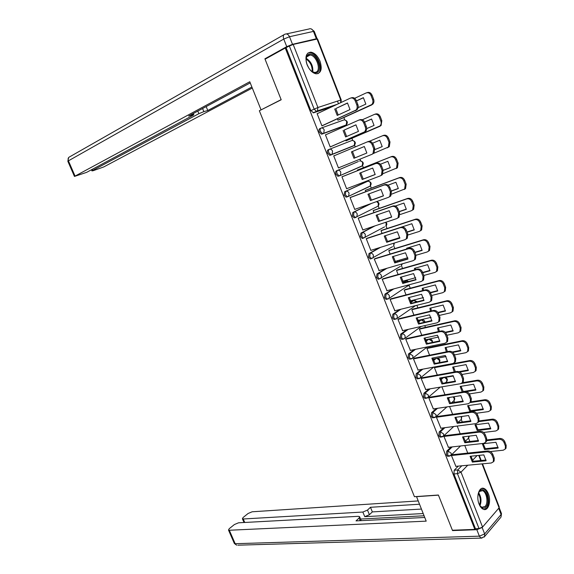 <?xml version="1.0" encoding="UTF-8"?>
<svg xmlns="http://www.w3.org/2000/svg" width="574" height="574" viewBox="0 0 574 574"><rect width="100%" height="100%" fill="white"/><g stroke="black" fill="none" stroke-linecap="round" stroke-linejoin="round"><path stroke-width="0.86" d="M450.97 447.038L446.716 451.171L446.393 454.873L447.598 456.308L448.452 456.222M443.645 427.838L439.167 431.978L438.83 435.666L440.079 437.137L440.961 437.029M436.297 408.494L431.569 412.67L431.218 416.337L432.516 417.843L433.42 417.714M428.943 389.014L423.928 393.233L423.555 396.878L424.896 398.428L425.836 398.277M421.589 369.383L416.229 373.674L415.849 377.29L417.241 378.883L418.195 378.711M414.249 349.609L408.48 353.986L408.085 357.58L409.527 359.209L410.51 359.015M406.944 329.663L400.688 334.168L400.272 337.742L401.771 339.413L402.79 339.191M399.719 309.537L392.838 314.222L392.415 317.774L393.965 319.488L395.02 319.23M392.63 289.21L384.939 294.139L384.501 297.669L386.108 299.434L387.22 299.14M385.771 268.625L376.989 273.934L376.53 277.436L378.201 279.244L379.392 278.907M379.349 247.71L368.989 253.586L368.515 257.066L370.244 258.924L371.048 258.817M373.803 226.278L360.931 233.109L360.443 236.56L362.237 238.468L363.005 238.375M370.309 203.835L352.823 212.495L352.314 215.917L354.172 217.876L355.837 217.467M366.37 181.771L344.658 191.745L344.135 195.138L346.065 197.155L347.779 196.695M361.986 165.922L339.729 175.752L339.076 175.823L337.074 173.75C336.529 172.078 336.708 170.952 337.612 170.378L358.355 161.531L336.443 170.851C335.532 171.425 335.352 172.552 335.898 174.223L337.899 176.29L339.672 175.78M329.34 149.319L328.163 149.821C327.245 150.366 327.058 151.486 327.611 153.165L329.684 155.281L331.463 154.729L330.854 154.793L328.78 152.67C328.228 150.984 328.414 149.864 329.34 149.319C330.696 148.931 331.758 149.527 332.54 151.12L332.109 154.277L331.463 154.729L353.606 145.882L354.251 145.437L354.703 142.359C353.957 140.817 352.91 140.235 351.568 140.63L329.44 149.276M320.844 128.189L319.833 128.648C318.9 129.164 318.714 130.276 319.259 131.963L321.411 134.137L323.14 133.57L322.574 133.62L320.428 131.439C319.876 129.746 320.07 128.641 321.002 128.117C322.351 127.701 323.42 128.289 324.195 129.889L323.743 133.146L323.14 133.57L345.62 125.34L346.215 124.931L346.696 121.76C345.943 120.21 344.895 119.643 343.561 120.052L321.282 128.016M320.041 61.303C317.709 55.929 314.652 52.88 310.878 52.162C306.028 52.751 304.765 56.941 307.104 64.733C309.436 70.064 312.457 73.099 316.166 73.831C321.088 73.285 322.38 69.11 320.041 61.303M488.345 493.74C487.24 490.992 485.805 489.242 484.047 488.496C479.247 486.214 475.889 496.517 479.082 504.087C480.187 506.792 481.593 508.528 483.315 509.274C488.223 511.606 491.509 501.21 488.345 493.74M469.833 441.471L468.542 438.141M462.249 421.962L461.274 419.458M454.608 402.324L453.962 400.652M446.924 382.557L446.601 381.732M432.997 346.753L432.631 345.806M425.456 327.367L424.774 325.616M422.507 319.775L422.356 319.388M417.872 307.858L416.875 305.289M414.959 300.367L414.729 299.779M410.238 288.22L409.111 285.321M407.368 280.837L407.059 280.047M402.546 268.453L401.47 265.676M397.725 261.773L399.719 261.184L399.332 260.18M394.812 248.564L393.778 245.909M387.027 228.545L386.044 226.013M379.192 208.398L378.259 205.987M371.306 188.114L370.417 185.84M368.644 181.276L368.321 180.444M363.364 167.701L362.531 165.556M360.752 160.978L360.034 159.142M355.284 146.922L354.596 145.143M329.684 155.281L354.251 145.437C356.038 143.156 355.557 141.52 352.795 140.537L351.927 138.291M346.911 125.39L346.603 124.601M344.795 119.944L343.862 117.548M338.481 103.707L337.462 101.103M482.504 463.828L499.236 506.935L499.093 507.811L482.555 527.076L479.032 528.568L475.451 528.704L453.905 473.966L454.213 470.235L458.274 466.117M452.391 530.233L474.849 529.4L285.256 48.015L265.066 59.215L281.195 99.768L259.34 110.746L414.435 496.689L438.393 495.025L452.391 530.233M475.451 528.704L474.849 529.4M332.468 106.527L313.605 112.805L316.884 111.263L316.36 111.306L314.136 109.06L289.353 46.02L293.185 44.449L317.551 38.946L341.214 99.905M289.353 46.02L285.256 48.015M317.809 113.408L317.121 113.645L321.928 125.885L323.126 125.376M337.404 118.883L337.928 120.21L339.069 119.722M326.584 134.409L325.444 134.833L330.222 146.994L331.406 146.456M345.756 140.286L345.986 140.874L347.112 140.357M334.936 155.446L333.724 155.898M334.915 155.396L333.716 155.877L338.459 167.96L339.65 167.457L338.452 167.938M358.52 169.617L357.365 170.048L357.595 170.636M343.137 176.34L341.932 176.785L346.646 188.789L347.729 188.294M366.434 189.929L365.294 190.381L365.803 191.694M351.281 197.083L350.09 197.556L354.775 209.474L355.414 209.166M374.298 210.113L373.172 210.593L373.961 212.61M359.374 217.682L358.198 218.192L362.847 230.031L363.306 229.787M382.119 230.16L381.007 230.669L382.069 233.388M367.41 238.153L366.248 238.684L370.869 250.451L371.235 250.242M389.882 250.077L388.785 250.616L390.112 254.024M375.396 258.487L374.248 259.046L379.149 270.548M397.595 269.873L396.512 270.433L398.112 274.53M383.324 278.684L382.198 279.273L387.019 290.709M405.258 289.54L404.196 290.128L406.055 294.892M391.203 298.753L390.09 299.37L394.855 310.742M412.878 309.077L411.823 309.695L413.94 315.126M399.03 318.685L397.933 319.331L402.647 330.638M420.448 328.493L419.407 329.139L421.782 335.223M406.808 338.495L405.725 339.162L410.396 350.405M427.967 347.787L426.941 348.454L429.567 355.184M414.536 358.176L413.467 358.872L418.094 370.043M435.444 366.958L434.432 367.654L437.302 375.023M422.22 377.728L421.158 378.453L425.743 389.552M429.847 397.158L428.807 397.904L433.348 408.932M437.424 416.459L436.398 417.233L440.904 428.19M444.958 435.637L443.946 436.441L448.416 447.325M452.441 454.694L451.444 455.519L455.878 466.339M448.222 397.969L448.66 397.574M440.703 379.12L442.059 377.979M433.205 360.092L434.905 358.736M425.714 340.899L429.065 339.062M418.231 321.54L420.118 320.184L422.141 319.761C423.741 319.84 424.695 320.636 425.011 322.143M410.754 302.032L412.57 300.79L414.564 300.36L417.176 301.802M403.285 282.365L406.162 280.951L408.882 281.432M396.534 262.117L399.49 261.249M354.072 145.509L330.294 155.224M344.579 125.806L321.978 134.086M420.828 320.019L420.118 320.184M413.194 300.632L412.57 300.79M405.517 281.131L404.971 281.282M397.789 261.507L397.323 261.644M360.379 166.747L360.773 166.446M286.132 47.807L310.857 110.617L313.605 112.805M441.908 386.84L444.986 394.733M449.586 406.514L452.628 414.306M457.213 426.066L460.212 433.765M464.789 445.496L467.745 453.087M338.215 114.987L335.754 108.572L347.55 103.076M350.893 97.975L351.259 97.853C353.405 97.15 355.076 98.032 356.282 100.507L357.86 104.604C358.528 106.613 358.269 108.307 357.078 109.684L322.272 125.763M334.692 108.931L337.232 115.439L350.025 109.569L347.471 102.976L335.754 108.572M321.906 125.821L356.031 110.05C357.222 108.665 357.48 106.972 356.813 104.963L355.227 100.866C354.022 98.384 352.35 97.501 350.197 98.204L317.149 113.717M358.126 107.632L365.853 104.102L363.371 97.652L356.418 100.873M337.899 120.153L371.794 104.547C372.978 103.184 373.251 101.526 372.598 99.56L371.062 95.549C369.893 93.124 368.243 92.263 366.112 92.966L354.66 98.312M356.461 100.981L363.45 97.745M366.8 92.737L367.116 92.629C369.247 91.933 370.897 92.794 372.067 95.212L373.602 99.216C374.248 101.175 373.975 102.839 372.791 104.195L370.818 105.229M338.222 120.102L371.816 104.884M346.624 136.504L344.142 130.09L355.973 124.874M359.073 120.016L359.733 119.779C361.885 119.119 363.564 120.023 364.755 122.484L366.327 126.553C366.98 128.483 366.736 130.126 365.602 131.468L330.215 146.966M343.094 130.477L345.613 136.942L358.47 131.374L355.93 124.823L344.142 130.09M330.201 146.93L364.569 131.869C365.703 130.52 365.947 128.877 365.294 126.94L363.722 122.872C362.524 120.404 360.852 119.5 358.693 120.16L325.472 134.904M352.465 151.457L364.339 146.521L366.858 153.021L354.962 157.864L352.465 151.457L351.439 151.873L364.339 146.513M368.149 141.548C370.309 140.939 371.988 141.857 373.179 144.304L374.736 148.343L374.061 153.107L371.909 154.334L373.05 153.538L373.724 148.766L372.16 144.72C370.969 142.266 369.29 141.347 367.123 141.965L368.149 141.548M351.439 151.873L353.936 158.295L366.858 153.021M338.438 167.888L371.909 154.334M333.745 155.949L367.123 141.965M353.936 158.295L354.962 157.864M292.496 44.32L316.324 38.774L313.469 31.405L289.518 36.722L292.496 44.32L286.749 46.673L264.908 58.806L281.145 99.632L261.823 109.498M261.012 109.749L249.769 81.752L74.448 176.433L86.631 172.358L192.842 115.417L193.811 114.757L192.721 114.85L192.376 114.018M250.228 82.893L188.652 116.02L192.721 114.85M92.113 169.416L92.572 170.478L91.955 170.901L93.189 170.693L103.751 166.941L252.302 88.044M202.579 108.529L203.856 111.643L207.781 110.509L251.886 87.018M203.856 111.643L198.884 113.674L197.815 111.091M92.572 170.478L198.884 113.674M264.908 58.806L266.515 58.412M317.142 38.867L316.324 38.774M206.174 106.592L207.781 110.509M416.502 496.546L426.195 521.142L229.313 530.247L235.175 543.707L479.376 536.166L476.829 529.694L452.534 530.584L438.443 495.147L416.372 496.675M423.153 513.558L364.763 516.672L362.854 512.044L243.247 518.982L244.754 522.469M362.854 512.044L367.496 510.085L369.398 514.72L364.763 516.672M419.415 504.237L370.46 507.287L367.496 510.085M418.087 500.937L252.144 511.786L248.076 513.5L243.103 517.511L242.4 518.788L243.247 518.982M360.199 520.69L359.094 518.006L359.582 516.636L358.291 516.327L238.519 522.806L234.386 524.543L229.241 528.69L228.495 530.039L229.313 530.247M359.094 518.006L356.024 520.898L424.731 517.483M452.864 530.218L452.534 530.584M476.829 529.694L482.067 527.513M424.043 515.782L360.572 519.039M421.352 509.081L372.354 511.9L369.398 514.72M372.354 511.9L370.46 507.287M306.566 63.162L306.143 60.901C305.877 57.163 306.882 54.917 309.164 54.164C316.202 51.947 323.671 71.154 316.403 72.704C314.064 73.185 311.689 71.886 309.278 68.815M311.761 71.384L314.315 72.381L315.614 72.288C321.698 71.068 316.626 55.219 310.082 55.047L308.912 55.133C307.248 55.621 306.301 57.091 306.078 59.538M308.819 68.127L306.825 63.965M317.795 73.716C324.159 70.731 317.616 52.858 310.06 52.679L307.901 53.045M478.106 494.106L479.692 490.87C484.707 484.865 491.201 501.568 485.97 506.964C483.609 509.116 481.342 508.227 479.168 504.295M480.072 505.852L481.916 507.287L485.166 506.397C488.546 502.989 486.673 491.94 482.519 490.662L479.347 491.509L478.673 492.463M484.104 509.497L486.436 508.148C490.619 503.9 488.287 490.21 483.136 488.632L481.873 488.388M366.693 128.612L374.054 125.426L371.593 119.019L364.59 122.09M345.957 140.809L380.088 125.885C381.215 124.558 381.466 122.951 380.835 121.057L379.314 117.067C378.144 114.657 376.494 113.781 374.356 114.434L362.273 119.787M364.619 122.147L371.629 119.069M374.736 114.298L375.346 114.075C377.484 113.415 379.134 114.298 380.297 116.701L381.825 120.683L381.071 125.505L379.034 126.624M345.971 140.845L380.017 126.244M382.198 146.6L375.044 149.52L382.205 146.607L379.751 140.243L372.605 143.213L379.758 140.25M373.932 153.244L388.325 147.08L389.021 142.402L387.5 138.442C386.345 136.045 384.688 135.155 382.542 135.765L369.29 141.312M382.542 135.765L383.518 135.371C385.663 134.761 387.321 135.651 388.476 138.047L389.99 142L389.294 146.671L387.185 147.87M362.208 179.511L359.726 173.133L372.684 168.06L375.188 174.525L362.208 179.511L363.22 179.052L360.737 172.731M363.22 179.052L375.181 174.453M341.939 176.814L376.501 163.174C378.682 162.607 380.361 163.54 381.538 165.972L383.088 169.983L382.463 174.596L381.244 175.443M346.617 188.717L380.246 175.902L381.466 175.056L382.09 170.442L380.54 166.424C379.349 163.985 377.67 163.045 375.496 163.619L376.501 163.174M341.953 176.849L375.496 163.619M370.424 200.577L367.956 194.242L380.971 189.456L383.461 195.877L370.424 200.577L371.414 200.089L368.96 193.876M371.414 200.089L383.454 195.748M350.427 197.399L384.802 184.649C386.991 184.125 388.67 185.072 389.846 187.497L391.382 191.479L390.808 195.942L389.516 196.832M354.746 209.402L388.533 197.32L389.825 196.43L390.399 191.967L388.856 187.971C387.68 185.546 386.001 184.598 383.812 185.122L384.802 184.649M350.111 197.614L383.812 185.122M378.582 221.507L376.128 215.214L389.208 210.708L391.676 217.087L378.582 221.507L379.558 220.99L377.118 214.877M379.558 220.99L391.669 216.9M358.8 217.883L393.046 205.973C395.242 205.492 396.921 206.461 398.091 208.871L399.619 212.825L399.095 217.144L397.725 218.077M362.818 229.952L396.756 218.601L398.126 217.668L398.65 213.341L397.122 209.381C395.945 206.963 394.266 205.994 392.071 206.475L393.046 205.973M358.219 218.242L392.071 206.475M383.224 170.37L390.291 167.644L387.859 161.323L380.44 164.236M383.08 173.642L396.505 168.139L397.143 163.604L395.637 159.68C394.489 157.29 392.831 156.379 390.672 156.953L357.387 170.112M383.202 170.313L390.291 167.579M357.372 170.076L391.633 156.53C393.793 155.956 395.443 156.867 396.598 159.249L398.105 163.174L397.452 167.701L396.239 168.534M391.246 191.113L398.327 188.545L395.916 182.267L388.053 185.165M391.655 194.134L404.62 189.054L405.222 184.67L403.723 180.767C402.575 178.392 400.917 177.466 398.751 177.997L365.315 190.446M391.203 191.006L398.327 188.423M365.588 190.245L399.698 177.545C401.865 177.014 403.515 177.94 404.663 180.308L406.162 184.204L405.56 188.588L404.275 189.47M399.195 211.727L406.313 209.309L403.917 203.067L395.35 206.037M399.963 214.597L411.328 210.758L412.692 209.84L413.237 205.592L411.752 201.711C410.604 199.35 408.946 198.41 406.772 198.898L373.193 210.644M399.138 211.569L406.306 209.13M373.731 210.306L407.705 198.417C409.879 197.93 411.536 198.869 412.677 201.223L414.163 205.097L413.61 209.338L412.254 210.263M386.682 242.293L384.25 236.043L397.387 231.817L399.841 238.145L386.682 242.293L387.644 241.747L385.226 235.727M387.644 241.747L399.827 237.909M366.965 238.296L401.233 227.153C403.436 226.716 405.122 227.699 406.284 230.095L407.798 234.027L407.318 238.21L405.99 239.143M370.84 250.364L404.928 239.724L406.363 238.755L406.851 234.572L405.33 230.633C404.161 228.237 402.474 227.254 400.272 227.691L401.233 227.153M366.269 238.734L400.272 227.691M407.095 232.205L414.249 229.93L411.859 223.731L401.613 227.06M387.443 241.489L399.805 237.586M408.064 234.981L419.271 231.444L420.699 230.483L421.201 226.371L419.723 222.518C418.589 220.172 416.925 219.218 414.744 219.663L381.021 230.719M407.016 232.004L414.234 229.7M381.681 230.303L415.662 219.153C417.843 218.708 419.501 219.655 420.642 222.002L422.112 225.855L421.61 229.959L420.304 230.877M394.733 262.942L392.315 256.736L405.509 252.782L407.942 259.075L394.733 262.942L395.68 262.368L393.283 256.449M395.68 262.368L407.927 258.774M375.023 258.594L409.37 248.198C411.572 247.796 413.258 248.793 414.421 251.182L415.928 255.086L415.483 259.132L414.227 260.051M378.804 270.648L413.043 260.711L414.55 259.713L414.988 255.66L413.481 251.749C412.319 249.36 410.632 248.363 408.423 248.757L409.37 248.198M374.27 259.089L408.423 248.757M414.945 252.546L422.127 250.415L419.759 244.259L406.679 248.226L406.736 248.994M395.005 261.457L407.798 257.69M415.999 255.279L427.156 251.993L428.649 250.996L429.115 247.014L427.644 243.189C426.511 240.85 424.853 239.882 422.665 240.284L388.799 250.659M407.605 247.946L407.676 248.707M414.851 252.295L422.112 250.135M389.516 250.192L423.569 239.745C425.757 239.344 427.415 240.312 428.548 242.644L430.012 246.468L429.546 250.443L428.319 251.347M402.726 283.456L400.322 277.292L413.574 273.604L415.999 279.854L402.726 283.456L403.658 282.853L401.283 277.027M403.658 282.853L415.978 279.509M383.001 278.77L417.441 269.091C419.659 268.74 421.345 269.744 422.5 272.119L423.999 276.001L423.598 279.918L422.407 280.822M386.718 290.796L421.108 281.554L422.672 280.528L423.074 276.603L421.574 272.722C420.419 270.34 418.733 269.328 416.516 269.68L417.441 269.091M382.212 279.316L416.516 269.68M422.744 272.758L429.955 270.763L427.601 264.65L414.464 268.359L414.643 269.88M402.582 281.267L415.676 277.687M423.791 275.47L434.992 272.406L436.549 271.38L436.972 267.52L435.515 263.717C434.389 261.392 432.724 260.409 430.529 260.775L396.534 270.476M415.382 268.101L415.605 269.608M422.629 272.456L429.94 270.44M397.28 269.959L431.418 260.209C433.614 259.843 435.271 260.826 436.398 263.15L437.854 266.946L437.431 270.799L436.269 271.681M410.668 303.833L408.286 297.705L421.589 294.29L423.992 300.496L410.668 303.833L411.587 303.201L409.226 297.461M411.587 303.201L423.971 300.094M390.916 298.824L425.463 289.848C427.695 289.533 429.381 290.559 430.529 292.919L432.014 296.772L431.648 300.568L430.529 301.45M394.589 310.807L429.108 302.261L430.744 301.199L431.103 297.404L429.617 293.544C428.469 291.183 426.776 290.157 424.552 290.466L425.463 289.848M390.105 299.406L424.552 290.466M430.493 292.833L437.725 290.982L435.393 284.905L422.206 288.363L422.557 290.602M410.159 300.941L423.44 297.576M431.533 295.524L442.776 292.683L444.398 291.628L444.778 287.89L443.329 284.116C442.21 281.798 440.545 280.808 438.342 281.131L404.211 290.164M423.11 288.126L423.54 290.351M430.342 292.496L437.711 290.609M404.979 289.612L439.218 280.535C441.42 280.212 443.078 281.203 444.204 283.52L445.646 287.287L445.259 291.018L444.168 291.886M418.561 324.073L416.186 317.989L429.553 314.839L431.935 320.995L418.561 324.073L419.465 323.413L417.119 317.766M419.465 323.413L431.913 320.55M398.772 318.749L433.435 310.462C435.666 310.19 437.359 311.23 438.5 313.576L439.978 317.408L439.648 321.081L438.586 321.942M402.396 330.696L437.065 322.825L438.751 321.741L439.081 318.061L437.603 314.236C436.455 311.883 434.769 310.835 432.531 311.108L433.435 310.462M397.947 319.366L432.531 311.108M438.12 312.801L445.453 311.065L443.128 305.031L429.897 308.231L430.471 311.173M417.75 320.464L431.096 317.35M439.225 315.456L450.511 312.823L452.183 311.747L452.534 308.13L451.099 304.378C449.98 302.075 448.316 301.063 446.106 301.35L411.838 309.73M430.787 308.016L431.49 310.929M437.876 312.428L445.431 310.642M412.62 309.142L446.967 300.726C449.177 300.446 450.834 301.45 451.953 303.754L453.388 307.499L453.037 311.108L452.003 311.962M426.396 344.178L424.043 338.136L437.46 335.245L439.828 341.365L426.396 344.178L427.293 343.496L424.961 337.935M427.293 343.496L439.806 340.87M406.571 338.545L441.349 330.94C443.587 330.71 445.281 331.765 446.421 334.097L447.885 337.899L447.584 341.458L446.586 342.305M410.159 350.449L444.965 343.252L446.708 342.147L447.01 338.588L445.539 334.786C444.398 332.439 442.705 331.385 440.466 331.614L441.349 330.94M405.739 339.198L440.466 331.614M445.567 332.655L453.123 331.019L450.82 325.028L437.539 327.976L438.385 331.585M425.334 339.858L438.636 337.017M446.866 335.259L458.188 332.834L459.925 331.736L460.24 328.235L458.813 324.504C457.7 322.215 456.036 321.189 453.812 321.433L419.422 329.167M438.414 327.783L439.447 331.356M445.209 332.267L453.108 330.552M420.211 328.55L454.665 320.787C456.875 320.543 458.54 321.562 459.652 323.851L461.08 327.575L460.764 331.076L459.788 331.901M434.188 364.153L431.849 358.147L445.309 355.514L447.67 361.598L434.188 364.153L435.063 363.45L432.753 357.975M435.063 363.45L447.641 361.053M414.313 358.219L449.212 351.281C451.458 351.087 453.151 352.156 454.285 354.481L455.742 358.255L455.469 361.706L454.529 362.531M417.872 370.079L452.807 363.543L454.608 362.424L454.873 358.972L453.417 355.191C452.283 352.859 450.59 351.79 448.337 351.984L449.212 351.281M413.481 358.901L448.337 351.984M452.821 352.407L460.75 350.843L458.461 344.888L445.13 347.593L446.314 351.862M432.932 359.116L446.07 356.562M454.457 354.926L465.823 352.716L467.609 351.597L467.896 348.203L466.475 344.5C465.363 342.219 463.699 341.186 461.474 341.394L426.956 348.483M445.991 347.413L447.419 351.64M452.283 351.998L460.728 350.334M427.745 347.837L462.307 340.719C464.531 340.511 466.196 341.544 467.301 343.819L468.721 347.521L468.434 350.915L467.516 351.719M441.923 383.999L439.598 378.036L453.116 375.654L455.455 381.696L441.923 383.999L442.784 383.267L440.495 377.879M442.784 383.267L455.426 381.107M422.005 377.764L457.019 371.486C459.279 371.335 460.972 372.418 462.099 374.729L463.541 378.481L463.304 381.818L462.414 382.621M425.535 389.588L460.606 383.705L462.457 382.564L462.694 379.22L461.245 375.468C460.118 373.15 458.425 372.067 456.165 372.217L457.019 371.486M421.173 378.474L456.165 372.217M459.803 372.06L468.327 370.546L466.045 364.619L452.671 367.08L454.242 371.988M440.538 378.244L453.374 375.992M461.991 374.478L473.406 372.469L475.243 371.335L475.494 368.042L474.088 364.368C472.983 362.094 471.319 361.046 469.087 361.218L434.439 367.676M453.525 366.922L455.412 371.78M458.927 371.658L468.305 369.986M435.236 367.001L469.905 360.515C472.137 360.35 473.801 361.398 474.906 363.665L476.312 367.338L476.054 370.625L475.186 371.407M449.607 403.716L447.297 397.789L460.865 395.658L463.189 401.664L449.607 403.716L450.454 402.955L448.186 397.653M450.454 402.955L463.153 401.025M429.639 397.186L464.782 391.561C467.042 391.446 468.736 392.537 469.862 394.84L471.297 398.564L471.082 401.807L470.242 402.589L470.458 399.339L469.023 395.608C467.896 393.298 466.203 392.207 463.936 392.315L464.782 391.561M433.148 408.961L468.348 403.723L471.082 401.807M428.814 397.926L463.936 392.315M466.289 391.64L475.853 390.112L473.586 384.228L460.161 386.446L462.185 391.977M469.381 393.915L480.94 392.092L482.827 390.944L483.05 387.759L481.651 384.099C480.553 381.846 478.888 380.784 476.65 380.914L461.338 383.482M461.008 386.309L463.225 391.533L475.824 389.509M462.328 382.736L477.453 380.189C479.692 380.053 481.356 381.114 482.454 383.375L483.853 387.019L483.624 390.205L482.806 390.973M463.225 391.533L462.845 391.87M457.241 423.303L454.945 417.413L468.563 415.533L470.874 421.495L457.241 423.303L458.081 422.521L455.828 417.291M458.081 422.521L470.838 420.814M437.23 416.487L472.488 411.501C474.755 411.422 476.449 412.534 477.568 414.823L478.996 418.525L478.809 421.66L478.049 422.399M440.717 428.218L476.04 423.612L477.991 422.457L478.178 419.314L476.743 415.612C475.624 413.316 473.93 412.211 471.656 412.283L472.488 411.501M436.405 417.248L471.656 412.283M469.841 411.465L483.33 409.556L481.084 403.709L467.609 405.689L469.841 411.465L470.644 410.711L483.301 408.91M476.592 413.237L488.424 411.594L490.354 410.432L490.555 407.339L489.17 403.709C488.072 401.463 486.408 400.387 484.162 400.48L470.264 402.561M468.441 405.567L470.644 410.711M471.067 401.822L484.951 399.734C487.197 399.64 488.861 400.709 489.952 402.955L491.344 406.579L491.143 409.671L490.383 410.403M464.832 442.762L462.551 436.914L476.212 435.271L478.508 441.198L464.832 442.762L465.65 441.951L463.412 436.807M465.65 441.951L478.472 440.48M444.771 435.659L480.144 431.311C482.418 431.268 484.119 432.387 485.231 434.669L486.644 438.349L486.479 441.384L485.805 442.073M448.229 447.347L483.681 443.372L485.676 442.21L485.841 439.167L484.42 435.487C483.301 433.205 481.608 432.079 479.326 432.114L480.144 431.311M443.946 436.448L479.326 432.114M477.231 430.55L490.756 428.871L488.524 423.067L475.007 424.81L477.231 430.55L478.013 429.775L490.727 428.19M483.595 432.459L495.857 430.966L497.837 429.797L498.017 426.798L496.632 423.196C495.549 420.957 493.877 419.867 491.624 419.924L478.838 421.61M475.832 424.71L478.013 429.775M479.161 420.907L492.406 419.149C494.652 419.092 496.323 420.175 497.407 422.414L498.792 426.016L498.612 429.008L497.938 429.696M472.366 462.099L470.099 456.287L483.81 454.888L486.092 460.771L472.366 462.099L473.177 461.266L470.953 456.201M473.177 461.266L486.049 460.011M452.262 454.716L487.749 450.985C490.031 450.985 491.731 452.118 492.836 454.386L494.243 458.038L494.106 460.987L493.504 461.625M455.699 466.361L491.272 463.003L493.31 461.84L493.453 458.884L492.04 455.232C490.928 452.958 489.235 451.824 486.946 451.824L487.749 450.985M451.444 455.526L486.946 451.824M484.564 449.514L498.139 448.064L495.922 442.296L482.361 443.81L484.564 449.514L485.339 448.717L498.11 447.347M490.304 451.559L503.247 450.21L505.271 449.04L505.421 446.134L504.051 442.547C502.968 440.323 501.296 439.225 499.036 439.246L486.817 440.638M483.172 443.724L485.339 448.717M486.931 439.928L499.811 438.45C502.063 438.421 503.735 439.519 504.811 441.743L506.182 445.324L506.031 448.229L505.436 448.861M449.664 456.115L448.846 456.179L447.641 454.744L447.964 451.035L452.219 446.902M446.716 451.171L447.964 451.035L451.207 453.245L451.107 455.239L450.511 455.763M442.159 436.907L441.327 436.986L440.071 435.515L440.409 431.82L444.886 427.673M439.167 431.978L440.409 431.82L443.652 434.009L443.544 436.068L442.87 436.62M434.611 417.571L433.75 417.671L432.459 416.157L432.81 412.491L437.531 408.308M431.569 412.67L432.81 412.491L436.046 414.65L435.924 416.774L435.178 417.355M427.02 398.112L426.138 398.227L424.789 396.677L425.162 393.032L430.17 388.806M423.928 393.233L425.162 393.032L428.398 395.17L428.254 397.351L427.429 397.961M419.372 378.531L418.468 378.661L417.076 377.068L417.456 373.444L422.816 369.161M416.229 373.674L417.456 373.444L420.692 375.561L420.534 377.807L419.623 378.438M411.68 358.815L410.754 358.965L409.312 357.337L409.707 353.735L415.468 349.358M408.48 353.986L409.707 353.735L412.936 355.823L412.763 358.14L411.759 358.786M403.938 338.976L402.991 339.148L401.491 337.469L401.908 333.896L408.164 329.39M400.688 334.168L401.908 333.896C403.314 333.745 404.39 334.434 405.136 335.955L404.943 338.344L403.831 339.012M396.153 319.001L395.177 319.194L393.628 317.479L394.058 313.921L400.932 309.235M392.838 314.222L394.058 313.921C395.457 313.748 396.534 314.43 397.28 315.951L397.065 318.419L396.074 319.058M388.34 298.882L387.314 299.119L385.706 297.354L386.151 293.823L393.829 288.88M384.939 294.139L386.151 293.823C387.55 293.623 388.62 294.29 389.373 295.825L389.136 298.372L388.182 298.989M400.372 266.379L379.407 278.907L377.735 277.091L378.194 273.583L386.969 268.28M376.989 273.934L378.194 273.583C379.586 273.36 380.662 274.02 381.416 275.563L381.158 278.189L378.201 279.244M392.523 246.669L371.443 258.558L369.713 256.7L370.187 253.22L380.54 247.337M368.989 253.586L370.187 253.22C371.572 252.969 372.648 253.615 373.401 255.165L373.122 257.877L370.244 258.924M384.558 226.874L363.428 238.081L361.634 236.165L362.122 232.714L374.987 225.883M360.931 233.109L362.122 232.714C363.507 232.434 364.576 233.073 365.337 234.63L365.028 237.428L362.237 238.468M377.649 206.375L355.363 217.467L353.505 215.501L354.007 212.071L371.486 203.418M352.823 212.495L354.007 212.071C355.385 211.77 356.454 212.402 357.222 213.966L356.885 216.843L354.172 217.876M369.85 186.206L347.937 196.638L347.248 196.71L345.318 194.701L345.842 191.293L367.669 181.291M344.658 191.745L345.842 191.293C347.213 190.963 348.282 191.58 349.049 193.158L348.683 196.129L346.065 197.155M336.443 170.851L337.612 170.378C338.983 170.019 340.045 170.629 340.82 172.207L340.425 175.271L337.899 176.29M454.213 470.235L457.751 469.912L461.805 465.779M477.123 455.569L472.495 460.334M467.745 465.22L461.008 472.151L482.555 527.076M499.093 507.811L482.031 463.878M480.732 460.527L478.738 455.404M335.725 104.999L317.436 110.868L337.196 104.31M293.185 44.449L317.924 107.503L340.741 100.027L317.006 38.896M448.359 398.736L449.887 397.38M440.882 379.78L443.279 377.764M433.413 360.666L436.118 358.499M425.937 341.387L428.828 339.191L431.992 341.193L432.179 342.47M418.46 321.964L421.323 319.905L424.602 322.236M410.984 302.383L413.768 300.489L416.674 301.924M403.508 282.659L406.162 280.951L408.401 281.569M369.434 186.557L348.21 196.509M366.248 181.815L367.417 181.37C368.773 181.032 369.821 181.628 370.56 183.156L370.173 186.055C371.866 183.68 371.285 182.08 368.422 181.269M361.548 166.281L339.837 175.709M344.465 125.857L345.849 125.225M429.338 339.004L429.668 339.04C431.756 339.306 432.667 340.432 432.416 342.42M360.637 160.971C363.45 161.868 363.981 163.482 362.237 165.807L362.66 162.822C361.914 161.287 360.867 160.706 359.518 161.064M376.845 201.503C379.22 202.579 379.622 204.136 378.058 206.166L378.417 203.361L376.666 201.567M385.958 222.21C387.127 223.544 387.106 224.864 385.886 226.156L386.216 223.429L385.534 222.353M394.352 243.024L393.664 246.016L393.886 243.175M402.252 263.846L401.391 265.748L401.865 263.954M408.136 285.974L409.42 284.697M439.225 362.653L439.454 360.386L436.929 358.341M446.113 382.105L446.708 381.595L446.866 379.457L444.8 377.498M453.553 400.968L454.091 400.487L454.235 398.413L453.037 396.885M460.944 419.716L461.431 419.264L461.18 416.552M468.284 438.349L468.893 436.154M310.857 110.617L317.924 107.503L317.436 110.868L313.088 112.848M453.905 473.966L457.442 473.65L457.751 469.912L461.008 472.151L457.442 473.65L479.032 528.568M340.992 102.524L341.236 99.948L340.741 100.027L340.676 102.674M355.055 110.746L356.095 110.38M356.813 104.963L357.86 104.604M355.227 100.866L356.282 100.507M372.067 95.212L371.062 95.549M373.602 99.216L372.598 99.56M363.507 132.616L364.54 132.221M365.294 126.94L366.327 126.553M363.722 122.872L364.755 122.484M373.724 148.766L374.736 148.343M372.16 144.72L373.179 144.304M286.749 46.673L283.757 39.075L68.421 160.828C67.739 158.84 68.141 157.52 69.641 156.86L283.922 34.741M286.326 33.931L308.776 29.044C310.749 28.241 312.313 29.03 313.469 31.405L314.301 31.513L317.085 38.695M67.868 161.337L68.421 160.828L75.043 176.024M283.757 39.075L289.518 36.722C288.32 34.268 286.727 33.45 284.74 34.275C283.24 34.878 282.91 36.478 283.757 39.075M482.124 527.47L484.657 533.935L501.102 514.498L498.691 508.277M228.495 530.039L234.35 543.478L236.675 545.214L234.264 543.291M482.009 538.089L480.947 538.096L484.592 536.575L484.657 533.935L479.376 536.166L480.947 538.096L237.837 545.185M499.193 507.681L501.317 513.163L501.016 517.095L501.497 513.594M500.628 517.561L484.076 537.149M306.243 58.354C311.086 61.511 313.261 66.039 312.765 71.944M312.148 71.621C312.421 66.261 310.412 62.071 306.121 59.072M478.587 492.657C481.242 496.84 481.694 501.181 479.95 505.672M479.52 504.969C480.847 500.994 480.445 497.134 478.307 493.396M380.297 116.701L379.314 117.067M381.825 120.683L380.835 121.057M388.476 138.047L387.5 138.442M389.99 142L389.021 142.402M382.09 170.442L383.088 169.983M380.54 166.424L381.538 165.972M390.399 191.967L391.382 191.479M388.856 187.971L389.846 187.497M398.65 213.341L399.619 212.825M397.122 209.381L398.091 208.871M391.633 156.53L390.672 156.953M396.598 159.249L395.637 159.68M398.105 163.174L397.143 163.604M399.698 177.545L398.751 177.997M404.663 180.308L403.723 180.767M406.162 184.204L405.222 184.67M407.705 198.417L406.772 198.898M412.677 201.223L411.752 201.711M414.163 205.097L413.237 205.592M406.851 234.572L407.798 234.027M405.33 230.633L406.284 230.095M415.662 219.153L414.744 219.663M420.642 222.002L419.723 222.518M422.112 225.855L421.201 226.371M414.988 255.66L415.928 255.086M413.481 251.749L414.421 251.182M423.569 239.745L422.665 240.284M428.548 242.644L427.644 243.189M430.012 246.468L429.115 247.014M423.074 276.603L423.999 276.001M421.574 272.722L422.5 272.119M431.418 260.209L430.529 260.775M436.398 263.15L435.515 263.717M437.854 266.946L436.972 267.52M431.103 297.404L432.014 296.772M429.617 293.544L430.529 292.919M439.218 280.535L438.342 281.131M444.204 283.52L443.329 284.116M445.646 287.287L444.778 287.89M439.081 318.061L439.978 317.408M437.603 314.236L438.5 313.576M446.967 300.726L446.106 301.35M451.953 303.754L451.099 304.378M453.388 307.499L452.534 308.13M447.01 338.588L447.885 337.899M445.539 334.786L446.421 334.097M454.665 320.787L453.812 321.433M459.652 323.851L458.813 324.504M461.08 327.575L460.24 328.235M454.873 358.972L455.742 358.255M453.417 355.191L454.285 354.481M462.307 340.719L461.474 341.394M467.301 343.819L466.475 344.5M468.721 347.521L467.896 348.203M462.694 379.22L463.541 378.481M461.245 375.468L462.099 374.729M469.905 360.515L469.087 361.218M474.906 363.665L474.088 364.368M476.312 367.338L475.494 368.042M470.458 399.339L471.297 398.564M469.023 395.608L469.862 394.84M477.453 380.189L476.65 380.914M482.454 383.375L481.651 384.099M483.853 387.019L483.05 387.759M478.178 419.314L478.996 418.525M476.743 415.612L477.568 414.823M484.951 399.734L484.162 400.48M489.952 402.955L489.17 403.709M491.344 406.579L490.555 407.339M485.841 439.167L486.644 438.349M484.42 435.487L485.231 434.669M492.406 419.149L491.624 419.924M497.407 422.414L496.632 423.196M498.792 426.016L498.017 426.798M493.453 458.884L494.243 458.038M492.04 455.232L492.836 454.386M499.811 438.45L499.036 439.246M504.811 441.743L504.051 442.547M506.182 445.324L505.421 446.134M309.931 52.672L310.878 52.162M321.411 134.137L346.215 124.931C348.052 122.693 347.607 121.042 344.895 119.973M386.108 299.434L389.136 298.372L409.606 284.647M393.965 319.488L397.065 318.419L415.598 305.605M401.771 339.413L404.943 338.344L421.266 326.412M409.527 359.209L412.763 358.14L427.343 346.897M417.241 378.883L420.534 377.807L433.7 367.123M424.896 398.428L428.254 397.351L440.244 387.12M432.516 417.843L435.924 416.774L446.924 406.916M440.079 437.137L443.544 436.068L453.704 426.525M447.598 456.308L451.107 455.239L460.542 445.969M439.189 362.66L439.275 362.589C440.495 360.501 439.921 359.044 437.539 358.219M445.252 382.844L446.708 381.595C447.835 379.809 447.426 378.402 445.474 377.376M451.523 402.797L454.091 400.487C455.024 399.181 454.902 397.947 453.718 396.785M458.03 422.457L461.431 419.264L461.747 416.473M465.213 441.37L468.721 437.926L469.288 436.104M481.206 460.484L479.211 455.354M356.031 110.05L357.078 109.684M372.791 104.195L371.794 104.547M364.569 131.869L365.602 131.468M373.05 153.538L374.061 153.107M74.448 176.433L67.84 161.265L68.65 157.506M314.222 31.34L311.359 28.987M193.302 113.523L193.775 114.664M91.955 170.901L91.467 169.768M359.711 516.944L361.233 520.64M242.4 518.788L244.015 522.505M306.846 56.776L310.082 55.047M313.942 72.575L314.315 72.381M480.18 490.827L482.519 490.662M478.924 492.054L479.225 491.459M381.071 125.505L380.088 125.885M389.294 146.671L388.325 147.08M381.466 175.056L382.463 174.596M389.825 196.43L390.808 195.942M398.126 217.668L399.095 217.144M397.452 167.701L396.505 168.139M405.56 188.588L404.62 189.054M413.61 209.338L412.692 209.84M406.363 238.755L407.318 238.21M421.61 229.959L420.699 230.483M414.55 259.713L415.483 259.132M429.546 250.443L428.649 250.996M422.672 280.528L423.598 279.918M437.431 270.799L436.549 271.38M430.744 301.199L431.648 300.568M445.259 291.018L444.398 291.628M438.751 321.741L439.648 321.081M453.037 311.108L452.183 311.747M446.708 342.147L447.584 341.458M460.764 331.076L459.925 331.736M454.608 362.424L455.469 361.706M468.434 350.915L467.609 351.597M462.457 382.564L463.304 381.818M476.054 370.625L475.243 371.335M483.624 390.205L482.827 390.944M477.991 422.457L478.809 421.66M491.143 409.671L490.354 410.432M485.676 442.21L486.479 441.384M498.612 429.008L497.837 429.797M493.31 461.84L494.106 460.987M506.031 448.229L505.271 449.04"/></g></svg>

